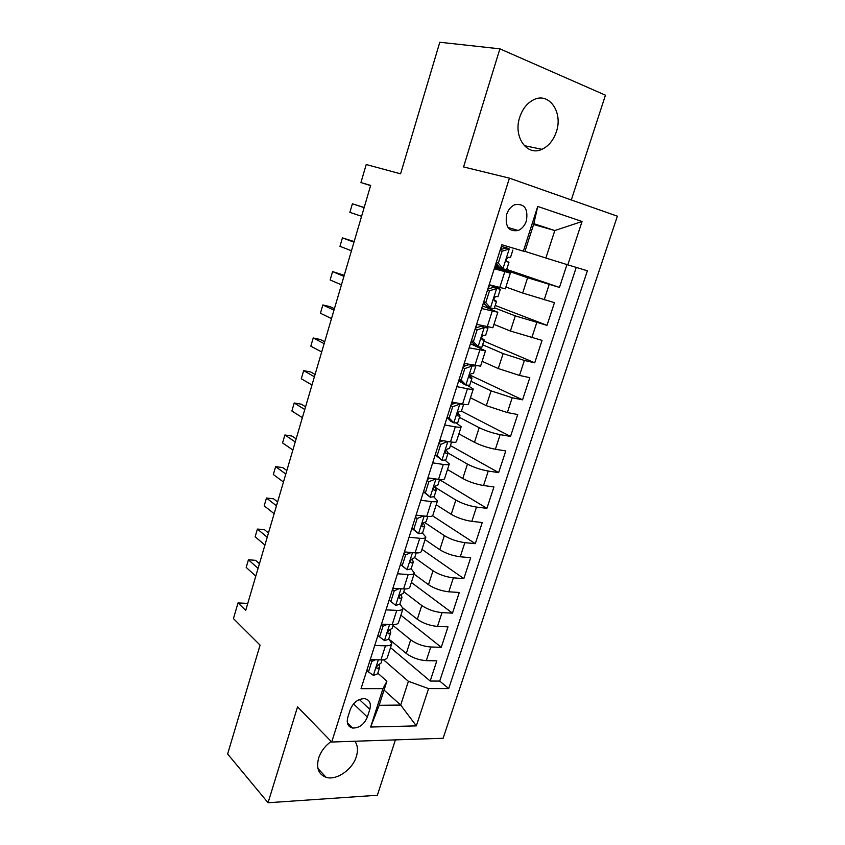 <?xml version="1.0" encoding="UTF-8"?>
<svg xmlns="http://www.w3.org/2000/svg" width="845" height="845" viewBox="0 0 845 845"><rect width="100%" height="100%" fill="white"/><g stroke="black" fill="none" stroke-linecap="round" stroke-linejoin="round"><path stroke-width="1.27" d="M519.728 117.244C512.957 136.911 527.164 156.652 541.951 149.311C548.616 146.185 553.412 140.344 556.337 131.799C563.34 112.3 548.933 91.503 533.375 99.9C527.037 103.206 522.495 108.994 519.728 117.244M331.166 741.456C325.061 745.871 320.878 751.448 318.618 758.155C316.083 768.073 318.576 774.464 326.107 777.315C336.437 780.759 352.545 769.563 356.358 756.528C358.227 750.36 357.731 745.258 354.868 741.245M506.673 214.387C504.856 226.544 508.701 231.91 518.207 230.505C522.03 228.805 524.766 225.583 526.403 220.841C528.294 208.567 524.375 203.212 514.647 204.765C510.929 206.518 508.267 209.729 506.673 214.387M571.315 199.959L605.453 95.189L499.902 48.841L439.801 42.25L400.583 173.827L366.212 164.521L360.942 182.552L370.606 185.615M443.107 738.266L617.368 216.193L509.429 178.147L331.726 742.026L443.107 738.266M331.726 742.026L297.546 706.864L268.055 802.75L377.356 795.261L395.407 739.882M268.055 802.75L227.632 753.972L260.08 645.126L233.442 618.603L238.026 602.918L245.726 610.354L370.659 185.425L360.942 182.552M390.496 640.309L406.287 653.47C412.054 657.695 418.729 660.093 426.324 660.653L436.823 660.832L430.189 681.038L390.517 647.608M393.031 625.48L410.681 639.845C416.49 644.006 423.187 646.393 430.781 647.006L441.28 647.281L400.879 615.213M441.28 647.281L447.987 626.842L437.499 626.42C429.915 625.722 423.187 623.346 417.324 619.279L403.097 608.136M414.039 574.093L428.489 584.698C434.446 588.595 441.227 590.961 448.811 591.806L459.279 592.472L452.487 613.143L411.367 582.458M425.067 539.638L439.791 549.715C445.843 553.433 452.666 555.788 460.25 556.781L470.697 557.7L463.831 578.614L421.951 549.356M436.221 504.782L451.219 514.33C457.377 517.869 464.243 520.214 471.827 521.354L482.252 522.527L475.302 543.673L432.513 515.788M447.501 469.524L462.775 478.523C469.038 481.882 475.957 484.217 483.53 485.516L493.934 486.942L486.91 508.341L439.569 479.675M458.909 433.865L474.478 442.305C480.837 445.473 487.808 447.797 495.381 449.255L505.764 450.945L498.645 472.598L450.448 445.6M470.454 397.794L486.308 405.653L507.359 412.561L517.721 414.525L510.528 436.432L461.444 411.145M482.136 361.301L498.286 368.557L519.495 375.423L529.826 377.673L522.548 399.833L469.778 374.99M493.945 324.374L510.412 331.029L542.067 340.387L534.705 362.811L483.815 341.074M505.901 287.015L522.675 293.046L554.468 302.647L547.011 325.346L495.191 305.446M494.251 268.731L510.338 273.146L494.621 267.569M481.629 308.52L497.832 312.238L482.463 305.869M469.155 347.823L485.474 350.855L470.464 343.704M456.839 386.64L467.454 388.774C471.035 389.471 472.968 389.556 473.263 389.006L467.391 385.341M462.183 382.827L458.603 381.095M444.681 424.982L455.307 426.831C458.898 427.433 460.863 427.39 461.201 426.704L456.575 423.187M448.526 418.919L446.878 418.043M432.661 462.859L443.308 464.433C446.91 464.94 448.906 464.771 449.286 463.947L445.304 460.356M420.789 500.282L431.457 501.581C435.069 501.983 437.087 501.708 437.509 500.736L433.907 496.976M409.064 537.24L419.754 538.286C423.366 538.603 425.405 538.202 425.88 537.103L422.5 533.079M397.477 573.766L408.177 574.547C411.8 574.78 413.87 574.273 414.377 573.037L411.145 568.727M386.028 609.858L396.749 610.386C400.372 610.523 402.463 609.91 403.012 608.548L399.907 603.943M367.353 717.078L369.814 709.377C371.314 703.357 369.582 699.766 364.628 698.635C358.122 698.73 353.326 702.406 350.242 709.652L347.781 717.447C346.344 723.278 347.96 726.816 352.65 728.041C359.273 728.115 364.184 724.461 367.353 717.078L353.516 703.896M533.586 224.485L554.806 230.548L533.839 223.703L524.872 251.62L501.867 244.733L361.037 688.654L382.965 688.643L386.894 681.228L377.799 673.169M523.33 251.271L537.716 206.444L582.057 221.496L567.819 264.834L587.391 270.791L448.706 688.58L428.584 688.601L416.332 725.887L370.649 727.027L382.965 688.643M494.948 266.534L527.618 277.73L522.675 293.046M494.431 307.823L515.292 315.893L510.412 331.029M482.643 344.76L503.113 353.601L498.286 368.557M470.982 381.275L491.082 390.865L486.308 405.653M459.458 417.367L479.189 427.686L474.478 442.305M448.072 453.047L467.443 464.085L462.775 478.523M435.09 487.259L455.825 500.05L451.219 514.33M424.612 522.485L444.343 535.614L439.791 549.715M414.673 557.668L432.999 570.755L428.489 584.698M403.794 591.764L421.771 605.495L417.324 619.279M374.715 645.527L385.447 645.812C389.08 645.855 391.193 645.136 391.784 643.647L388.784 638.757M430.189 681.038L439.717 681.081L576.237 267.4M527.618 277.73L559.464 287.427L566.974 264.569M547.011 325.346L515.292 315.893M534.705 362.811L524.386 360.456L503.113 353.601M522.548 399.833L512.197 397.763L491.082 390.865M510.528 436.432L500.155 434.626C492.582 433.105 485.6 430.792 479.189 427.686M498.645 472.598L488.252 471.066C480.678 469.704 473.739 467.369 467.443 464.085M486.91 508.341L476.485 507.074C468.912 505.87 462.025 503.525 455.825 500.05M475.302 543.673L464.866 542.659C457.282 541.613 450.438 539.258 444.343 535.614M463.831 578.614L453.374 577.843C445.79 576.945 438.988 574.579 432.999 570.755M452.487 613.143L442.009 612.625C434.425 611.864 427.676 609.488 421.771 605.495M370.226 659.67L380.958 659.861C384.602 659.871 386.725 659.111 387.327 657.579L391.784 643.647M381.486 624.18L392.207 624.603C395.84 624.708 397.942 624.054 398.502 622.638L403.012 608.548M392.883 588.257L403.593 588.933C407.216 589.123 409.286 588.574 409.814 587.296L414.377 573.037M404.417 551.912L415.106 552.841C418.729 553.116 420.778 552.683 421.264 551.531L425.88 537.103M416.089 515.123L426.757 516.316C430.369 516.686 432.397 516.358 432.841 515.334L437.509 500.736M427.897 477.879L438.555 479.347C442.157 479.812 444.164 479.601 444.554 478.714L449.286 463.947M439.854 440.192L450.491 441.924C454.092 442.484 456.068 442.4 456.416 441.65L461.201 426.704M451.959 402.04L462.574 404.058C466.165 404.713 468.109 404.744 468.426 404.142L473.263 389.006M464.211 363.413L480.573 366.17L485.474 350.855M476.622 324.3L492.867 327.744L497.832 312.238M489.181 284.702L505.321 288.842L510.338 273.146M386.894 681.228L379.162 705.311L400.688 705.068L408.399 681.313L428.584 688.601M384.053 690.08L400.688 705.068L416.332 725.887M383.44 659.734L408.399 681.313M499.902 48.841L463.578 166.94L509.429 178.147M247.765 603.404L238.026 602.918M524.946 251.398L545.881 258.021L554.806 230.548L582.057 221.496M439.717 681.081L448.706 688.58M559.464 287.427L506.694 269.418M429.408 478.545L427.76 478.323M499.553 267.39L495.085 266.101M506.694 247.912L507.19 246.349M567.819 264.834L545.881 258.021M379.162 705.311L370.649 727.027M537.716 206.444L533.839 223.703M375.423 659.765L371.8 661.455L368.473 671.912L373.511 675.43L377.599 673.824L379.69 667.275L379.13 664.455M259.426 563.731L255.549 560.319L248.43 559.781L258.074 568.358M246.201 567.418L248.43 559.781L246.201 567.418L255.803 576.089M382.056 659.85L381.01 663.135L378.972 664.497C376.585 666.029 376.109 667.423 377.535 668.67L379.69 667.275M371.8 661.455L370.131 659.987M366.814 670.423L368.473 671.912M387.232 624.402L382.943 626.346L379.585 636.919L384.602 640.626L388.647 639.211L390.76 632.588L390.031 629.631M268.467 532.984L264.517 529.72L257.408 529.054L267.221 537.24M255.148 536.765L257.408 529.054L255.148 536.765L264.918 545.046M393.305 624.624L392.091 628.405L390.094 629.62C387.665 631.194 387.211 632.599 388.721 633.834L390.76 632.588M382.943 626.346L381.243 624.941M377.895 635.503L379.585 636.919M399.167 588.659L394.224 590.824L390.834 601.524L395.819 605.4L399.822 604.196L401.956 597.499L401.026 594.415M277.604 501.919L273.579 498.814L266.471 498.022L276.463 505.806M264.189 505.806L266.471 498.022L264.189 505.806L274.139 513.697M404.681 588.976L403.308 593.264L401.28 594.352C398.882 595.947 398.449 597.362 399.991 598.587L401.956 597.499M394.224 590.824L392.492 589.483M389.101 600.161L390.834 601.524M411.23 552.503L405.642 554.88L402.209 565.706L407.174 569.773L411.124 568.78L413.289 561.999L412.128 558.83M407.174 569.773L400.424 564.481M404.311 552.239L404.977 551.954M286.825 470.538L282.737 467.591L275.628 466.662L285.8 474.045M273.326 474.531L275.628 466.662L273.326 474.531L283.455 482.02M416.194 552.915L414.663 557.711L412.582 558.661C410.247 560.277 409.836 561.703 411.357 562.939L413.289 561.999M405.642 554.88L403.878 553.602M400.445 564.407L402.209 565.706M423.44 515.936L417.198 518.503L413.723 529.456L418.666 533.713L422.574 532.931L424.76 526.076L423.334 522.875M418.666 533.713L411.874 528.378M415.803 515.999L417.557 515.281M296.151 438.84L291.979 436.062L284.871 434.985L295.232 441.956M282.557 442.928L284.871 434.985L282.557 442.928L292.866 450.005M427.845 516.411L426.144 521.735L424.021 522.548C421.739 524.185 421.359 525.622 422.87 526.868L424.76 526.076M417.198 518.503L415.391 517.298M411.927 528.231L413.723 529.456M435.788 478.967L428.89 481.682L425.373 492.772L430.285 497.219L434.15 496.67L436.358 489.73L434.657 486.551M430.285 497.219L423.472 491.853M427.443 479.316L430.263 478.207M305.563 406.815L301.327 404.195L294.218 402.98L304.77 409.529M291.874 411.008L294.218 402.98L291.874 411.008L302.373 417.662M428.404 478.935L427.707 478.481M439.632 479.474L437.763 485.336L435.597 486.002C433.379 487.66 433.02 489.107 434.51 490.364L436.358 489.73M428.89 481.682L427.052 480.551M423.535 491.621L425.373 492.772M447.607 441.46L440.72 444.428L437.161 455.656L442.051 460.303L445.864 459.976L448.103 452.952L446.107 449.889M442.051 460.303L435.196 454.874M447.987 441.671L450.248 441.882M439.22 442.199L443.107 440.72M315.079 374.451L310.759 372.001L303.661 370.638L314.403 376.764M301.295 378.761L303.661 370.638L301.295 378.761L311.985 384.982M440.826 441.586L439.833 440.266M451.568 442.083L449.519 448.505L447.311 449.022C445.157 450.691 444.819 452.159 446.297 453.427L448.103 452.952M440.72 444.428L438.851 443.371M435.291 454.568L437.161 455.656M458.36 403.255L459.976 404.068L452.698 406.72L449.096 418.074L453.966 422.922L457.715 422.827L459.986 415.729L457.715 412.878M453.966 422.922L450.945 421.317L447.068 417.462M459.976 404.068L463.578 404.237M451.135 404.628L456.099 402.822M324.702 341.75L320.297 339.479L313.21 337.968L324.142 343.651M310.812 346.175L313.21 337.968L310.812 346.175L321.691 351.964M451.906 404.343L451.399 403.804M463.651 404.248L461.423 411.23L459.173 411.589C457.082 413.279 456.765 414.758 458.222 416.036L459.986 415.729M452.698 406.72L450.786 405.727M447.185 417.071L449.096 418.074M463.197 366.593L468.996 364.586L472.101 366.012L464.824 368.547L461.169 380.049L466.017 385.098L469.714 385.246L472.017 378.053L469.524 375.55M466.017 385.098L462.944 383.609L459.078 379.595M468.996 364.586L470.58 364.797M472.101 366.012L475.481 365.853M334.409 308.71L329.941 306.619L322.843 304.961L333.976 310.189M320.424 313.241L322.843 304.961L320.424 313.241L331.504 318.586M475.767 366.276L473.464 373.501L471.183 373.701C469.155 375.402 468.859 376.902 470.285 378.19L472.017 378.053M464.824 368.547L462.87 367.638M459.226 379.109L461.169 380.049M475.418 328.103L481.206 326.191L484.375 327.49L477.098 329.899L473.401 341.549L478.217 346.809L481.861 347.2L484.185 339.922L481.587 337.884M478.217 346.809L475.08 345.447L471.246 341.253M481.206 326.191L482.991 326.434L481.83 325.578M484.375 327.49L487.987 328.008L486.15 326.645M344.232 275.322L332.592 271.594L343.926 276.368M330.141 279.97L332.592 271.594L330.141 279.97L341.422 284.849M487.987 328.008L485.653 335.317L483.34 335.349C481.375 337.07 481.101 338.581 482.506 339.891L484.185 339.922M477.098 329.899L475.101 329.075M471.425 340.693L473.401 341.549M487.776 289.127L493.564 287.311L496.797 288.494L489.519 290.786L485.78 302.573L490.565 308.055L494.156 308.689L496.511 301.316L493.987 299.848M490.565 308.055L487.364 306.809L483.551 302.447M485.949 305.193L483.192 303.566M493.564 287.311L495.191 287.585L489.846 284.892M496.797 288.494L500.356 289.254L494.071 286.054M354.15 241.575L342.436 237.878L353.97 242.177M339.965 246.339L342.436 237.878L339.965 246.339L351.446 250.764M500.356 289.254L497.99 296.658L495.656 296.532C493.755 298.253 493.491 299.785 494.874 301.116L496.511 301.316M489.519 290.786L487.491 290.036M483.762 301.792L485.78 302.573M500.293 249.676L506.081 247.955L509.377 249.011L502.099 251.176L498.307 263.112L503.071 268.816L506.599 269.703L508.975 262.246L506.81 261.38M503.071 268.816L499.807 267.696L496.015 263.165M499.406 267.221L495.276 265.478M506.081 247.955L501.381 246.265M509.377 249.011L501.402 246.191M364.174 207.479L352.386 203.803L364.132 207.627M349.883 212.359L352.386 203.803L349.883 212.359L361.586 216.299M512.873 250.035L510.486 257.524L508.12 257.218C506.282 258.961 506.039 260.513 507.391 261.855L508.975 262.246M502.099 251.176L500.029 250.5M496.247 262.415L498.307 263.112M410.681 639.845L406.287 653.47M430.781 647.006L426.324 660.653M549.197 284.48L544.191 299.827M536.723 322.695L531.769 337.852M524.386 360.456L519.495 375.423M512.197 397.763L507.359 412.561M500.155 434.626L495.381 449.255M488.252 471.066L483.53 485.516M476.485 507.074L471.827 521.354M464.866 542.659L460.25 556.781M453.374 577.843L448.811 591.806M442.009 612.625L437.499 626.42M385.447 645.812L380.958 659.861M396.749 610.386L392.207 624.603M408.177 574.547L403.593 588.933M419.754 538.286L415.106 552.841M431.457 501.581L426.757 516.316M443.308 464.433L438.555 479.347M455.307 426.831L450.491 441.924M467.454 388.774L462.574 404.058M479.738 350.242L474.805 365.716M492.181 311.245L487.185 326.899M504.782 271.752L499.722 287.606M359.336 699.523L369.814 709.377M378.328 659.818L373.384 675.345M376.606 667.74L377.641 668.659M389.587 624.497L384.475 640.531M388.721 633.834L387.749 633.032L388.753 633.824M400.963 588.775L395.703 605.305M399.03 597.848L399.991 598.587M412.487 552.609L407.058 569.667M410.448 562.284L411.357 562.939M424.148 516.02L418.539 533.607M422.025 526.308L422.87 526.868M435.946 478.988L430.168 497.113M433.749 489.889L434.51 490.364M447.808 441.734L441.935 460.187M445.621 453.036L446.297 453.427M459.786 404.132L453.839 422.806M451.716 404.132L452.35 402.114M457.652 415.74L458.222 416.036M471.911 366.075L465.891 384.971M463.673 366.434L464.602 363.498M484.196 327.554L478.101 346.682M475.883 327.945L477.013 324.395M496.617 288.546L490.449 307.918M483.551 303.767L483.868 302.806M488.252 288.979L489.572 284.818M509.197 249.064L502.955 268.668M495.656 265.636L496.321 263.534M500.768 249.539L501.761 246.391M524.249 145.646L541.951 149.311M317.952 768.506L326.107 777.315M508.014 227.485L518.207 230.505M347.358 722.834L352.65 728.041M376.627 667.867L377.535 668.67"/></g></svg>
